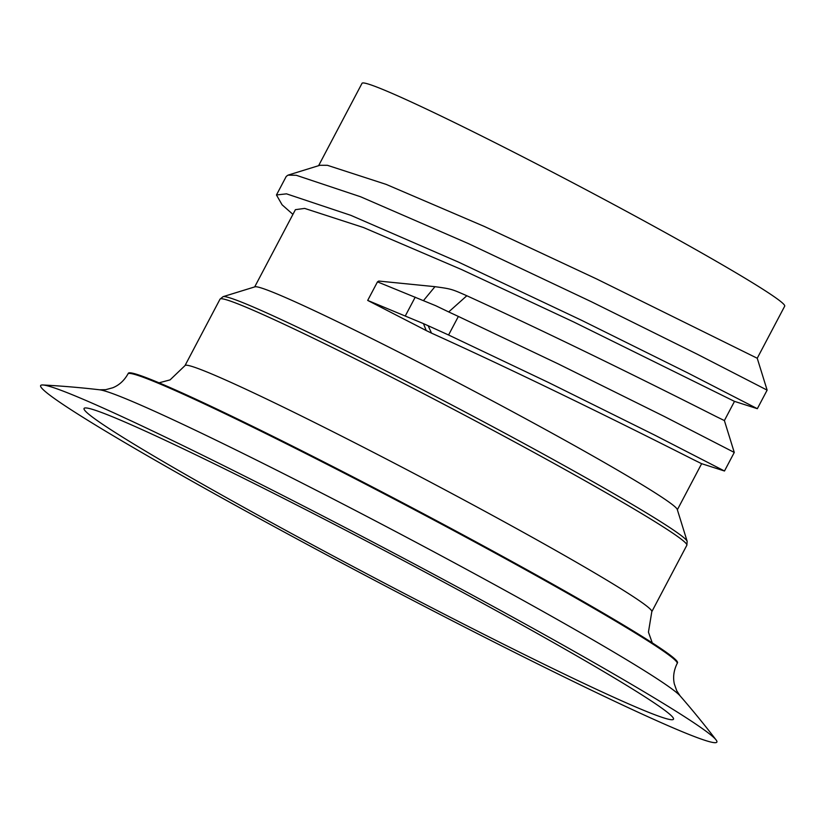 <?xml version="1.0" encoding="UTF-8"?>
<svg xmlns="http://www.w3.org/2000/svg" width="826" height="826" viewBox="0 0 826 826"><rect width="100%" height="100%" fill="white"/><g stroke="black" fill="none" stroke-linecap="round" stroke-linejoin="round"><path stroke-width="1.24" d="M50.902 395.974A382.221 16.541 -152.2 0 0 432.411 610.507A382.221 16.541 -152.2 0 0 716.111 739.951A382.221 16.541 -152.2 0 0 706.622 731.691A382.221 16.541 -152.2 0 0 356.553 533.503A382.221 16.541 -152.2 0 0 42.859 384.978A382.221 16.541 -152.2 0 0 50.902 395.974M127.978 373.899C124.23 380.559 119.161 385.184 112.749 387.776L105.728 389.676L99.564 389.789A330.183 14.29 27.8 0 1 372.485 519.378A330.183 14.29 27.8 0 1 672.323 689.245A330.183 14.29 27.8 0 1 680.108 695.874L676.721 690.722L674.315 683.856C672.839 677.103 673.789 670.309 677.165 663.454L677.485 662.844A310.421 13.433 27.8 0 0 669.163 654.388A310.421 13.433 27.8 0 0 372.051 486.762A310.421 13.433 27.8 0 0 128.298 373.29L127.978 373.899A310.421 13.433 27.8 0 1 371.731 487.371A310.421 13.433 27.8 0 1 668.843 655.008A310.421 13.433 27.8 0 1 677.165 663.454M92.987 417.512A333.167 14.414 27.8 0 1 86.472 407.982A333.167 14.414 27.8 0 1 361.437 538.459A333.167 14.414 27.8 0 1 664.538 710.143A333.167 14.414 27.8 0 1 672.498 716.947A333.167 14.414 27.8 0 1 427.538 605.551A333.167 14.414 27.8 0 1 92.987 417.512M734.273 452.441L664.414 416.521L558.397 363.987L458.368 316.43L448.58 334.995L548.609 382.552L654.636 435.085L724.485 471.006L734.273 452.441L724.381 420.558L716.565 416.748C689.917 403.284 575.03 345.123 466.824 295.749L448.694 311.939L435.694 305.692L377.482 281.862L378.752 281.057L434.972 286.674C451.264 288.904 451.554 288.997 466.824 295.749M318.599 165.685L362.025 83.312A238.91 10.335 27.8 0 1 549.631 170.652A238.91 10.335 27.8 0 1 778.298 299.662A238.91 10.335 27.8 0 1 784.7 306.167L757.236 358.247L596.568 278.93L484.408 226.489L386.155 184.384L327.395 165.303L319.92 165.283L288.026 175.133L286.25 176.413L276.462 194.967L282.079 204.796L292.92 214.378M276.462 194.967L286.498 193.842L350.802 215.328L458.502 262.1L581.463 320.24L687.48 372.774L757.339 408.694L734.438 401.353L573.833 322.037L461.682 269.596L363.43 227.501L304.66 208.41L295.409 209.67L254.687 286.911M687.16 541.329A262.554 11.357 27.8 0 0 680.108 534.742A262.554 11.357 27.8 0 0 433.815 395.561A262.554 11.357 27.8 0 0 223.092 296.658L254.986 286.818A238.91 10.335 27.8 0 1 446.732 376.811A238.91 10.335 27.8 0 1 670.846 503.457A238.91 10.335 27.8 0 1 677.268 509.456L687.16 541.329L686.84 545.263A263.855 11.419 -152.2 0 0 679.767 538.077A263.855 11.419 -152.2 0 0 427.218 395.592A263.855 11.419 -152.2 0 0 220.036 299.136L184.993 365.608A263.855 11.419 27.8 0 1 392.174 462.064A263.855 11.419 27.8 0 1 644.724 604.549A263.855 11.419 27.8 0 1 651.797 611.725L686.84 545.263M724.485 471.006L701.584 463.665L693.84 459.855C666.386 445.957 542.486 383.316 431.502 333.126L426.226 330.555L423.47 323.627L367.694 300.416L377.482 281.862M367.694 300.416L426.226 330.555M423.439 300.643L434.972 286.674M757.339 408.694L767.127 390.13L697.268 354.209L591.251 301.676L468.28 243.536L360.59 196.764L296.286 175.288L288.026 175.133M458.368 316.43L448.694 311.939M448.58 334.995L428.157 325.723L431.502 333.126M428.157 325.723L423.47 323.627M405.421 315.708L415.21 297.154M716.111 739.951A909.085 909.085 0 0 0 680.108 695.874M159.036 382.82L170.073 379.888L184.993 365.608M724.381 420.568L734.5 401.374M677.361 509.756L701.646 463.685M99.564 389.789A909.085 909.085 0 0 0 42.859 384.978M652.261 642.865L648.441 632.138L651.797 611.725M767.127 390.13L757.236 358.247M223.092 296.658L220.036 299.136"/></g></svg>
